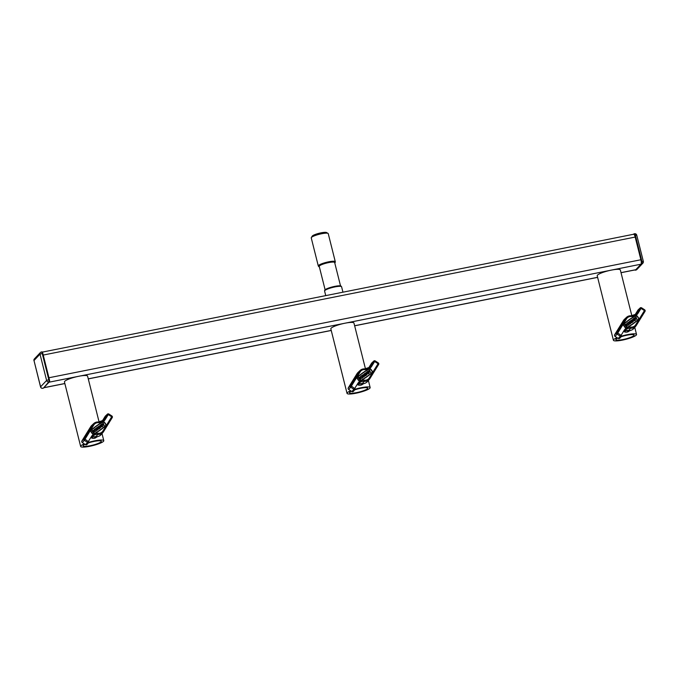 <?xml version="1.0" encoding="UTF-8"?>
<svg xmlns="http://www.w3.org/2000/svg" width="679" height="679" viewBox="0 0 679 679"><rect width="100%" height="100%" fill="white"/><g stroke="black" fill="none" stroke-linecap="round" stroke-linejoin="round"><path stroke-width="1.02" d="M633.465 234.348A3.751 0.993 78.7 0 1 633.634 234.247A3.751 0.993 78.7 0 1 635.188 237.064L640.891 259.76A3.751 0.993 78.7 0 1 640.968 264.207L635.773 269.707A3.751 0.993 78.7 0 1 635.612 269.809L621.03 272.712M635.188 237.064L43.235 355.058L48.939 377.753L640.891 259.76M77.796 376.463L49.015 382.201L43.821 387.701A3.751 0.993 78.7 0 1 43.66 387.794M311.313 237.591L312.221 236.139A7.511 1.333 -14.1 0 1 312.34 235.986A7.511 1.333 -14.1 0 1 319.444 233.194A7.511 1.333 -14.1 0 1 326.548 232.541L328.033 233.389A8.759 1.553 165.9 0 0 319.75 234.162A8.759 1.553 165.9 0 0 311.457 237.412A8.759 1.553 165.9 0 0 311.313 237.591A8.759 1.553 165.9 0 0 311.245 237.896L318.298 265.973A8.759 1.553 -14.1 0 1 318.502 265.489A8.759 1.553 -14.1 0 1 327.567 262.052A8.759 1.553 -14.1 0 1 335.29 261.704A8.759 1.553 -14.1 0 1 335.29 261.831L335.171 262.493A8.479 1.502 165.9 0 0 328.025 262.637A8.479 1.502 165.9 0 0 318.918 266.032A8.479 1.502 165.9 0 0 318.774 266.609A8.479 1.502 165.9 0 0 319.359 266.881M335.29 261.704L328.237 233.627A8.759 1.553 165.9 0 0 328.033 233.389M334.781 263.011A8.479 1.502 165.9 0 0 334.968 262.832A8.479 1.502 165.9 0 0 335.171 262.493M324.596 290.926L324.715 290.264A8.479 1.502 -14.1 0 1 324.918 289.925A8.479 1.502 -14.1 0 1 333.364 286.674A8.479 1.502 -14.1 0 1 341.113 286.148L341.537 286.674A8.759 1.553 165.9 0 0 333.525 287.217A8.759 1.553 165.9 0 0 324.808 290.578A8.759 1.553 165.9 0 0 324.596 290.926A8.759 1.553 165.9 0 0 324.596 291.053L325.742 295.62M342.946 292.191L341.588 286.793A8.759 1.553 165.9 0 0 341.537 286.674M325.105 289.755L319.232 266.372A7.944 1.409 -14.1 0 1 319.427 265.93A7.944 1.409 -14.1 0 1 327.643 262.815A7.944 1.409 -14.1 0 1 334.654 262.501L340.527 285.876M318.774 266.609L318.358 266.083A8.759 1.553 -14.1 0 1 318.298 265.973M88.304 442.963A9.379 1.664 -14.1 0 1 94.271 441.392A9.379 1.664 -14.1 0 1 101.315 441.274A9.379 1.664 -14.1 0 1 90.171 445.73A9.379 1.664 -14.1 0 1 83.127 445.84A9.379 1.664 -14.1 0 1 84.951 444.295M88.881 442.284A11.925 2.113 -14.1 0 1 94.822 440.807A11.925 2.113 -14.1 0 1 103.785 440.654A11.925 2.113 -14.1 0 1 89.62 446.315A11.925 2.113 -14.1 0 1 80.657 446.459L64.454 381.954A11.925 2.113 -14.1 0 1 78.62 376.293A11.925 2.113 -14.1 0 1 87.583 376.149L99.1 422.007M80.657 446.459A11.925 2.113 -14.1 0 1 84.323 443.888M354.684 389.865A9.379 1.664 -14.1 0 1 360.651 388.295A9.379 1.664 -14.1 0 1 367.695 388.176A9.379 1.664 -14.1 0 1 356.551 392.632A9.379 1.664 -14.1 0 1 349.498 392.751A9.379 1.664 -14.1 0 1 351.332 391.197M355.261 389.186A11.925 2.113 -14.1 0 1 361.203 387.709A11.925 2.113 -14.1 0 1 370.157 387.556A11.925 2.113 -14.1 0 1 356 393.217A11.925 2.113 -14.1 0 1 347.037 393.37L330.834 328.857A11.925 2.113 -14.1 0 1 345 323.204A11.925 2.113 -14.1 0 1 353.954 323.051L365.48 368.909M347.037 393.37A11.925 2.113 -14.1 0 1 350.695 390.79M621.064 336.767A9.379 1.664 -14.1 0 1 627.023 335.197A9.379 1.664 -14.1 0 1 634.076 335.078A9.379 1.664 -14.1 0 1 622.932 339.534A9.379 1.664 -14.1 0 1 615.878 339.653A9.379 1.664 -14.1 0 1 617.703 338.1M621.633 336.088A11.925 2.113 -14.1 0 1 627.583 334.611A11.925 2.113 -14.1 0 1 636.537 334.458A11.925 2.113 -14.1 0 1 622.371 340.12A11.925 2.113 -14.1 0 1 613.417 340.272L597.214 275.759A11.925 2.113 -14.1 0 1 611.38 270.106A11.925 2.113 -14.1 0 1 620.334 269.953L631.852 315.811M613.417 340.272A11.925 2.113 -14.1 0 1 617.075 337.692M91.555 437.997A5.008 4.745 43.4 0 0 96.732 437.004M357.935 384.9A5.008 4.745 43.4 0 0 363.112 383.907M624.307 331.81A5.008 4.745 43.4 0 0 629.484 330.809M99.355 426.743L98.964 427.032L99.355 426.743A1.205 1.146 43.4 0 0 98.048 428.619A1.205 1.146 43.4 0 0 99.55 426.896L98.778 427.456L99.423 427.49A0.806 0.764 43.4 0 1 99.304 428.279M97.844 426.904A1.205 1.146 43.4 0 0 98.005 428.661A1.205 1.146 43.4 0 0 99.601 428.559M98.964 427.032A0.806 0.764 43.4 0 0 98.277 428.313A0.806 0.764 43.4 0 0 99.465 427.447L99.423 427.49M99.007 426.989A0.806 0.764 43.4 0 0 98.158 427.159M96.265 430.817A1.205 1.146 43.4 0 0 94.381 429.332A1.205 1.146 43.4 0 0 94.559 431.072A1.205 1.146 43.4 0 0 96.265 430.817M94.356 429.357A1.205 1.146 43.4 0 0 94.517 431.114A1.205 1.146 43.4 0 0 96.112 431.012L96.087 431.029M94.653 429.629A0.806 0.764 -136.6 0 1 95.815 430.732M94.576 429.731A0.806 0.764 43.4 0 0 95.841 430.715A0.806 0.764 43.4 0 0 95.722 429.561A0.806 0.764 43.4 0 0 94.576 429.731M93.413 434.305A70.209 66.567 -136.6 0 0 106.136 425.36L106.213 424.876A13.291 12.595 -136.6 0 0 103.879 421.684L103.378 421.6A70.209 66.567 43.4 0 0 90.655 430.545L90.579 431.038A13.291 12.595 43.4 0 0 92.913 434.221L93.413 434.305L92.879 434.263A13.291 12.595 43.4 0 1 90.536 431.08L90.613 430.588M106.043 424.961A13.088 12.409 -136.6 0 0 103.743 421.812L103.48 421.769A70.013 66.381 43.4 0 0 90.791 430.69L90.748 430.953A13.088 12.409 43.4 0 0 93.048 434.093L93.312 434.136A70.013 66.381 -136.6 0 0 106 425.215L105.975 425.241M97.954 436.538A5.856 5.551 -136.6 0 1 93.592 436.886M100.662 426.115L100.424 425.054L101.85 426.998L100.908 426.446L100.331 426.853L100.56 427.914L99.134 425.979L100.56 427.914M93.906 432.591A1.205 1.146 43.4 0 0 94.092 432.43L94.109 432.413A1.205 1.146 43.4 0 0 92.522 430.613L92.021 430.978L93.447 432.913L93.948 432.548A1.205 1.146 43.4 0 0 94.109 432.413M103.743 421.812L103.437 421.812A70.013 66.381 43.4 0 0 90.757 430.724M103.7 421.863A13.088 12.409 -136.6 0 1 106 425.003M96.562 427.77L97.513 429.069L96.885 429.501L95.62 428.432L96.528 429.765A0.806 0.764 43.4 0 0 97.759 429.858A0.806 0.764 43.4 0 0 97.818 428.848L96.876 427.549L96.52 427.812L97.47 429.586M101.697 424.664L101.918 424.002L100.628 424.927L102.835 426.319L101.689 424.655L102.156 424.324M102.987 423.255L103.149 424.12L102.054 423.908L103.946 425.521L103.301 423.034L103.098 424.086M102.054 423.908L104.26 425.3M106.102 425.402A70.209 66.567 -136.6 0 1 93.371 434.348M95.909 436.673A6.569 6.23 43.4 0 0 101.163 434.585L103.021 432.379A6.408 6.077 -136.6 0 1 97.895 434.424L95.909 436.673A6.569 6.23 -136.6 0 0 91.657 437.828M85.486 444.635A1.248 1.188 43.4 0 0 87.056 444.439L88.924 442.233A1.095 1.035 -136.6 0 1 87.549 442.411L85.486 444.635L82.337 442.606A1.248 1.188 43.4 0 1 81.913 440.917L90.663 426.752A6.569 6.23 43.4 0 1 91.623 425.563L93.719 423.577A6.408 6.077 -136.6 0 1 98.413 421.998L93.719 423.577A6.408 6.077 -136.6 0 0 92.777 424.74L90.663 426.752M98.497 422.007A6.731 6.383 43.4 0 0 104.32 419.121L107.299 414.3A1.095 1.035 -136.6 0 1 107.46 414.105L105.364 416.091A1.248 1.188 43.4 0 0 105.177 416.32L102.198 421.141A6.569 6.23 -136.6 0 1 102.164 421.201M92.064 430.936L93.49 432.871L93.948 432.548M93.71 432.226A0.806 0.764 43.4 0 0 93.812 431.08A0.806 0.764 43.4 0 0 92.76 430.936L93.71 432.226M93.795 432.158A0.806 0.764 43.4 0 0 92.717 430.978L92.624 431.046M95.62 428.432L96.571 429.722A0.806 0.764 43.4 0 0 97.784 429.841L97.742 429.883M99.176 425.928L100.085 426.522L100.713 426.081L100.119 425.275M101.85 426.998L100.908 426.446M100.942 426.404L100.322 426.845M100.908 425.207L101.332 424.918M101.375 424.876L102.521 426.539M365.735 373.645L365.344 373.934L365.735 373.645A1.205 1.146 43.4 0 0 364.114 373.959A1.205 1.146 43.4 0 0 365.998 375.436A1.205 1.146 43.4 0 0 365.93 373.798L365.158 374.358L365.803 374.392A0.806 0.764 43.4 0 1 365.684 375.181M364.207 373.823L364.241 373.781A1.205 1.146 43.4 0 0 364.385 375.563A1.205 1.146 43.4 0 0 365.981 375.462L365.956 375.487M365.378 373.891A0.806 0.764 43.4 0 0 364.657 375.215A0.806 0.764 43.4 0 0 365.845 374.35L365.803 374.392M365.344 373.934A0.806 0.764 43.4 0 0 364.521 374.078M362.645 377.719A1.205 1.146 43.4 0 0 360.753 376.234A1.205 1.146 43.4 0 0 360.931 377.974A1.205 1.146 43.4 0 0 362.645 377.719M360.736 376.259A1.205 1.146 43.4 0 0 360.897 378.016A1.205 1.146 43.4 0 0 362.484 377.914L362.467 377.94M361.024 376.539A0.806 0.764 -136.6 0 1 362.263 377.541A0.806 0.764 -136.6 0 1 362.196 377.643M360.956 376.633A0.806 0.764 43.4 0 0 362.213 377.617A0.806 0.764 43.4 0 0 362.094 376.463A0.806 0.764 43.4 0 0 360.956 376.633M359.785 381.216A70.209 66.567 -136.6 0 0 372.516 372.262L372.593 371.778A13.291 12.595 -136.6 0 0 370.25 368.587L369.758 368.502A70.209 66.567 43.4 0 0 357.027 377.448L356.959 377.94A13.291 12.595 43.4 0 0 359.293 381.123L359.751 381.258L359.25 381.174A13.291 12.595 43.4 0 1 356.916 377.982L356.993 377.49M357.162 377.6L357.146 377.617A70.013 66.381 43.4 0 1 369.86 368.672L369.817 368.714A70.013 66.381 43.4 0 0 357.137 377.626L357.129 377.855A13.088 12.409 43.4 0 0 359.429 380.995L359.692 381.038A70.013 66.381 -136.6 0 0 372.381 372.117L372.355 372.151M364.334 383.44A5.856 5.551 -136.6 0 1 359.963 383.788M367.042 373.017L366.804 371.956L368.23 373.9L367.28 373.348L366.702 373.756L366.94 374.816L365.514 372.881L366.94 374.816M360.286 379.502A1.205 1.146 43.4 0 0 360.473 379.332L360.49 379.315A1.205 1.146 43.4 0 0 358.902 377.516L358.402 377.88L359.828 379.824L360.328 379.459A1.205 1.146 43.4 0 0 360.49 379.315M370.08 368.765A13.088 12.409 -136.6 0 1 372.381 371.905M362.942 374.672L363.868 376.463L361.958 375.377L362.909 376.675A0.806 0.764 43.4 0 0 364.139 376.76A0.806 0.764 43.4 0 0 364.199 375.75L362.9 374.723L363.842 376.489M368.069 371.574L368.298 370.912L367.008 371.829L369.215 373.221L368.069 371.557L368.536 371.235M369.368 370.157L369.529 371.023L368.434 370.81L370.327 372.423L369.682 369.936L369.478 370.989M368.434 370.81L370.632 372.202M372.474 372.304A70.209 66.567 -136.6 0 1 359.751 381.258M362.28 383.576A6.569 6.23 43.4 0 0 367.534 381.488L369.401 379.281A6.408 6.077 -136.6 0 1 364.275 381.326L362.28 383.576A6.569 6.23 -136.6 0 0 358.037 384.73M351.858 391.537A1.248 1.188 43.4 0 0 353.436 391.342L355.304 389.135A1.095 1.035 -136.6 0 1 353.92 389.313L351.858 391.537L348.709 389.508A1.248 1.188 43.4 0 1 348.285 387.819L357.035 373.654A6.569 6.23 43.4 0 1 358.003 372.474L360.091 370.488A6.408 6.077 -136.6 0 1 364.784 368.901L360.091 370.488A6.408 6.077 -136.6 0 0 359.157 371.642L357.035 373.654M364.878 368.909A6.731 6.383 43.4 0 0 370.7 366.032L373.679 361.203A1.095 1.035 -136.6 0 1 373.84 361.007L371.744 362.993A1.248 1.188 43.4 0 0 371.557 363.223L368.578 368.043A6.569 6.23 -136.6 0 1 368.536 368.111M370.114 368.722A13.088 12.409 -136.6 0 1 372.423 371.863M358.444 377.838L359.87 379.773L360.328 379.459M360.091 379.128A0.806 0.764 43.4 0 0 360.193 377.982A0.806 0.764 43.4 0 0 359.14 377.838L360.091 379.128M360.176 379.06A0.806 0.764 43.4 0 0 359.098 377.88L359.004 377.948M362 375.334L362.951 376.633A0.806 0.764 43.4 0 0 364.156 376.743L364.122 376.786M365.557 372.839L366.465 373.425L367.084 372.983L366.49 372.177M368.23 373.9L367.28 373.348M367.322 373.306L366.702 373.747M367.288 372.109L367.712 371.82M367.755 371.778L368.901 373.442M632.107 320.547L631.716 320.836L632.107 320.547A1.205 1.146 43.4 0 0 630.799 322.423A1.205 1.146 43.4 0 0 632.302 320.7L631.538 321.26L632.183 321.294A0.806 0.764 43.4 0 1 632.064 322.092M630.579 320.734L630.621 320.692A1.205 1.146 43.4 0 0 630.757 322.466A1.205 1.146 43.4 0 0 632.353 322.364L632.336 322.389M631.759 320.794A0.806 0.764 43.4 0 0 631.037 322.118A0.806 0.764 43.4 0 0 632.225 321.252L632.183 321.294M631.716 320.836A0.806 0.764 43.4 0 0 630.893 320.989M629.017 324.621A1.205 1.146 43.4 0 0 627.133 323.145A1.205 1.146 43.4 0 0 627.311 324.876A1.205 1.146 43.4 0 0 629.017 324.621M627.116 323.162A1.205 1.146 43.4 0 0 627.269 324.918A1.205 1.146 43.4 0 0 628.864 324.817L628.847 324.842M627.404 323.442A0.806 0.764 -136.6 0 1 628.644 324.452A0.806 0.764 -136.6 0 1 628.576 324.545M627.337 323.535A0.806 0.764 43.4 0 0 628.593 324.52A0.806 0.764 43.4 0 0 628.474 323.365A0.806 0.764 43.4 0 0 627.337 323.535M626.165 328.118A70.209 66.567 -136.6 0 0 638.897 319.164L638.973 318.68A13.291 12.595 -136.6 0 0 636.63 315.489L636.138 315.404A70.209 66.567 43.4 0 0 623.407 324.35L623.33 324.842A13.291 12.595 43.4 0 0 625.673 328.033L625.631 328.076A13.291 12.595 43.4 0 1 623.288 324.885L623.364 324.392M623.543 324.503L623.526 324.52A70.013 66.381 43.4 0 1 636.231 315.574L636.198 315.625A70.013 66.381 43.4 0 0 623.517 324.537L623.509 324.757A13.088 12.409 43.4 0 0 625.809 327.898L626.063 327.94A70.013 66.381 -136.6 0 0 638.761 319.02L638.727 319.054M630.706 330.342A5.856 5.551 -136.6 0 1 626.344 330.69M633.414 319.919L633.184 318.858L634.61 320.802L633.66 320.259L633.083 320.658L633.312 321.727L631.894 319.784L633.312 321.727M624.824 324.74L626.242 326.684L626.7 326.361A1.205 1.146 43.4 0 0 626.853 324.638A1.205 1.146 43.4 0 0 625.283 324.418L624.782 324.783L626.208 326.726L626.666 326.404A1.205 1.146 43.4 0 0 626.844 326.234M636.452 315.667A13.088 12.409 -136.6 0 1 638.761 318.807M628.381 322.236L629.331 323.535A0.806 0.764 43.4 0 0 630.536 323.645A0.806 0.764 43.4 0 0 630.579 322.652L629.628 321.362L630.222 323.391L628.381 322.236L629.289 323.577A0.806 0.764 43.4 0 0 630.519 323.662M634.449 318.476L634.678 317.814L633.388 318.731L635.586 320.123L634.441 318.468L634.916 318.137M635.748 317.059L635.909 317.925L634.806 317.721L636.698 319.325L636.062 316.838L635.85 317.899M634.806 317.721L637.012 319.113M638.854 319.206A70.209 66.567 -136.6 0 1 626.123 328.161M628.661 330.478A6.569 6.23 43.4 0 0 633.914 328.39L635.782 326.183A6.408 6.077 -136.6 0 1 630.655 328.229L628.661 330.478A6.569 6.23 -136.6 0 0 624.417 331.632M618.238 338.448A1.248 1.188 43.4 0 0 619.817 338.244L621.675 336.046A1.095 1.035 -136.6 0 1 620.3 336.215L618.238 338.448L615.089 336.411A1.248 1.188 43.4 0 1 614.665 334.722L623.415 320.556A6.569 6.23 43.4 0 1 624.374 319.376L626.471 317.39A6.408 6.077 -136.6 0 1 631.164 315.803L626.471 317.39A6.408 6.077 -136.6 0 0 625.537 318.544L623.415 320.556M631.249 315.811A6.731 6.383 43.4 0 0 637.072 312.934L640.051 308.113A1.095 1.035 -136.6 0 1 640.212 307.91L638.116 309.896A1.248 1.188 43.4 0 0 637.937 310.125L634.958 314.946A6.569 6.23 -136.6 0 1 634.916 315.014M636.495 315.625A13.088 12.409 -136.6 0 1 638.795 318.765M626.462 326.039A0.806 0.764 43.4 0 0 626.564 324.893A0.806 0.764 43.4 0 0 625.52 324.74L626.462 326.039M626.556 325.962A0.806 0.764 43.4 0 0 625.478 324.783L625.376 324.851M629.314 321.583L630.248 323.365M631.937 319.741L632.836 320.327L633.465 319.885L632.87 319.079M634.61 320.802L633.66 320.259M633.702 320.216L633.074 320.649M633.66 319.011L634.093 318.731M634.135 318.68L635.272 320.344M43.235 388.167A1.876 0.492 -101.3 0 0 43.329 388.184A1.876 0.492 -101.3 0 0 43.414 388.133L49.431 381.768A1.876 0.492 -101.3 0 0 49.389 379.544L42.785 353.267A1.876 0.492 -101.3 0 0 42.013 351.858A1.876 0.492 -101.3 0 0 41.928 351.909M633.541 234.263L633.88 233.916A1.876 0.492 78.7 0 1 633.957 233.865A1.876 0.492 78.7 0 1 634.738 235.273L641.341 261.551A1.876 0.492 78.7 0 1 641.375 263.775L635.366 270.14A1.876 0.492 78.7 0 1 635.281 270.191A1.876 0.492 78.7 0 1 634.95 269.936M640.968 264.207L612.186 269.945M610.557 270.276L345.806 323.043M344.177 323.374L79.435 376.141M635.773 269.707L621.013 272.652M597.605 277.312L354.633 325.742M331.225 330.41L88.253 378.84M64.845 383.508L43.821 387.701M88.423 441.392L91.402 436.572A7.664 7.274 -136.6 0 1 98.141 433.295A5.474 5.186 43.4 0 0 102.945 430.961L111.695 416.796L108.284 414.597L105.304 419.418A7.664 7.274 -136.6 0 1 98.574 422.694A5.474 5.186 43.4 0 0 93.77 425.029L85.019 439.194L89.008 442.114A1.095 1.035 -136.6 0 1 88.924 442.233L89.025 442.088M111.933 416.066A1.095 1.035 -136.6 0 1 112.298 417.492L103.547 431.657A6.408 6.077 -136.6 0 1 103.021 432.379L103.539 431.674L102.945 430.961M108.793 414.029L111.942 416.015L111.645 416.592M108.284 414.597L107.299 414.3L105.177 416.32M103.539 431.674L112.29 417.509L111.942 416.015L108.801 413.986L107.46 414.105A1.095 1.035 -136.6 0 1 108.759 414.012L108.496 414.555M105.304 419.418L104.32 419.121L102.198 421.141M88.219 441.435L87.549 442.411L84.4 440.374A1.095 1.035 -136.6 0 1 84.026 438.897L81.913 440.917M85.019 439.194L84.026 438.897L92.777 424.74L93.77 425.029M85.07 439.398L82.337 442.606M98.141 433.295L97.895 434.424A6.731 6.383 43.4 0 0 92.005 437.268L92.514 436.563M98.574 422.694L98.455 421.973L103.335 420.335M112.29 417.509L111.695 416.796M91.402 436.572L91.996 437.284M354.803 388.295L357.782 383.474A7.664 7.274 -136.6 0 1 364.513 380.198A5.474 5.186 43.4 0 0 369.325 377.863L378.067 363.706L374.664 361.5L371.685 366.321A7.664 7.274 -136.6 0 1 364.954 369.597A5.474 5.186 43.4 0 0 360.142 371.939L351.391 386.096L355.389 389.016A1.095 1.035 -136.6 0 1 355.304 389.135L355.397 388.999M378.313 362.968A1.095 1.035 -136.6 0 1 378.67 364.394L369.919 378.576A6.408 6.077 -136.6 0 1 369.401 379.281L369.919 378.576L369.325 377.863M375.139 360.914L373.84 361.007A1.095 1.035 -136.6 0 1 375.139 360.914L378.322 362.925L378.661 364.411L369.919 378.559M374.664 361.5L373.679 361.203L371.557 363.223M371.685 366.321L370.7 366.032L368.578 368.043M354.591 388.337L353.92 389.313L350.78 387.276A1.095 1.035 -136.6 0 1 350.406 385.799L348.285 387.819M351.391 386.096L350.406 385.799L359.157 371.642L360.142 371.939M351.45 386.309L348.709 389.508M364.513 380.198L364.275 381.326A6.731 6.383 43.4 0 0 358.376 384.178L358.894 383.465M364.954 369.597L364.835 368.884L369.716 367.237M378.016 363.494L378.322 362.925L375.173 360.888L374.867 361.457M378.661 364.411L378.067 363.706M357.782 383.474L358.376 384.187M621.175 335.205L624.154 330.376A7.664 7.274 -136.6 0 1 630.893 327.108A5.474 5.186 43.4 0 0 635.697 324.766L644.447 310.609L641.044 308.402L638.065 313.231A7.664 7.274 -136.6 0 1 631.326 316.499A5.474 5.186 43.4 0 0 626.522 318.841L617.771 332.999L621.76 335.927A1.095 1.035 -136.6 0 1 621.675 336.046L621.777 335.901M644.694 309.87A1.095 1.035 -136.6 0 1 645.05 311.305L636.282 325.487A6.408 6.077 -136.6 0 1 635.782 326.183L636.291 325.479L635.697 324.766M641.545 307.833L644.702 309.828L645.042 311.313L636.299 325.462M641.044 308.402L640.051 308.113L637.937 310.125M644.396 310.396L644.702 309.828L641.553 307.791L640.212 307.91A1.095 1.035 -136.6 0 1 641.519 307.816L641.248 308.368M638.065 313.231L637.072 312.934L634.958 314.946M620.971 335.239L620.3 336.215L617.152 334.178A1.095 1.035 -136.6 0 1 616.787 332.702L614.665 334.722M617.771 332.999L616.787 332.702L625.537 318.544L626.522 318.841M617.822 333.211L615.089 336.411M630.893 327.108L630.655 328.229A6.731 6.383 43.4 0 0 624.756 331.08L625.274 330.367M631.326 316.499L631.215 315.786L636.087 314.148M645.042 311.313L644.447 310.609M624.154 330.376L624.748 331.089M42.785 353.267L40.01 354.166L33.992 360.532L40.596 386.809L46.613 380.452L40.01 354.166A1.876 1.782 -136.6 0 1 41.334 352.019A1.876 0.492 78.7 0 1 41.419 351.977A1.876 0.492 78.7 0 1 42.191 353.377L48.795 379.663L49.389 379.544M43.414 388.133L48.837 381.887A1.876 1.782 -136.6 0 1 46.613 380.452L48.795 379.663A1.876 0.492 78.7 0 1 48.837 381.887L49.431 381.768M40.647 386.988L40.596 386.809A1.876 1.782 -136.6 0 0 42.819 388.252A1.876 0.492 78.7 0 1 42.743 388.303A1.876 0.492 78.7 0 1 42.624 388.278M34.408 358.885A1.876 1.876 0 0 0 33.95 360.634L33.992 360.532A1.876 1.782 -136.6 0 1 34.408 358.885L40.417 352.528A1.876 1.876 0 0 1 41.419 351.977L42.013 351.858M43.329 388.184L42.743 388.303A1.876 1.876 0 0 1 40.553 386.92L34.035 360.702M635.782 270.055A1.876 0.492 -101.3 0 0 635.875 270.072A1.876 0.492 -101.3 0 0 635.96 270.021L635.366 270.14M635.281 270.191L635.875 270.072A1.876 1.876 0 0 0 636.868 269.521A1.876 1.782 43.4 0 1 635.96 270.021L641.969 263.656A1.876 0.492 -101.3 0 0 641.927 261.432L635.332 235.155L634.738 235.273M636.698 235.231L635.332 235.155A1.876 0.492 -101.3 0 0 634.551 233.746A1.876 0.492 -101.3 0 0 634.466 233.797M643.293 261.517L641.341 261.551M636.868 269.521L642.886 263.155A1.876 1.782 43.4 0 1 641.969 263.656L641.375 263.775M597.613 277.38L354.65 325.81M331.242 330.478L88.27 378.907M64.861 383.567L43.745 387.777M633.634 234.247L42.336 352.112M102.003 433.584L103.785 440.654M368.383 380.486L370.157 387.556M634.763 327.388L636.537 334.458M642.886 263.155A1.876 1.876 0 0 0 643.344 261.407L636.741 235.129A1.876 1.876 0 0 0 634.551 233.746L633.957 233.865"/></g></svg>
